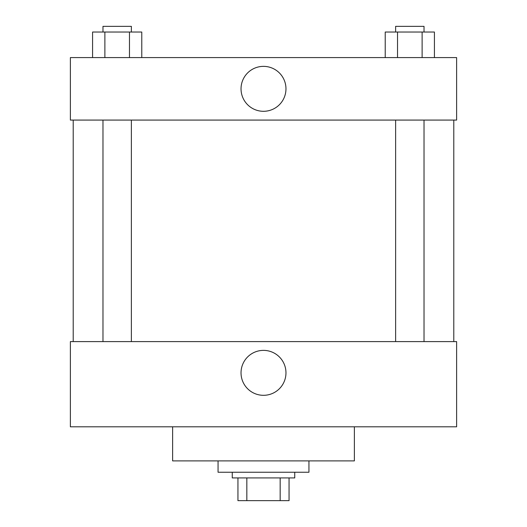 <?xml version="1.0" encoding="UTF-8"?>
<svg xmlns="http://www.w3.org/2000/svg" width="527" height="527" viewBox="0 0 527 527"><rect width="100%" height="100%" fill="white"/><g stroke="black" fill="none" stroke-linecap="round" stroke-linejoin="round"><path stroke-width="0.79" d="M280.166 477.93L280.166 500.65L237.94 500.65L237.94 477.93M280.166 500.65L289.059 500.65L289.059 477.93L289.059 500.65M294.745 472.251L294.745 477.93L232.255 477.93L232.255 472.251M246.834 477.93L246.834 500.65M218.059 460.888L218.059 472.251L308.941 472.251L308.941 460.888M172.619 426.804L172.619 460.888L354.381 460.888L354.381 426.804M70.374 426.804L456.626 426.804L70.374 426.804L70.374 341.601L456.626 341.601L456.626 426.804M241.03 372.846A22.47 22.47 0 0 1 274.732 353.386A22.47 22.47 0 0 1 274.732 392.305A22.47 22.47 0 0 1 241.03 372.846M453.787 120.077L453.787 341.601M456.626 120.077L70.374 120.077L70.374 57.595L456.626 57.595L456.626 120.077M285.97 88.832A22.47 22.47 0 0 1 252.268 108.292A22.47 22.47 0 0 1 252.268 69.373A22.47 22.47 0 0 1 285.97 88.832M434.419 57.595L434.419 32.028L385.224 32.028L385.224 57.595M422.12 32.028L422.12 57.595M397.523 32.028L397.523 57.595M395.625 32.028L395.625 26.35L424.024 26.35L424.024 32.028M141.776 57.595L141.776 32.028L92.581 32.028L92.581 57.595M129.477 32.028L129.477 57.595M104.88 32.028L104.88 57.595M102.976 32.028L102.976 26.35L131.375 26.35L131.375 32.028M73.213 120.077L73.213 341.601M424.024 341.601L424.024 120.077M395.625 341.601L395.625 120.077M102.976 120.077L102.976 341.601M131.375 120.077L131.375 341.601"/></g></svg>
